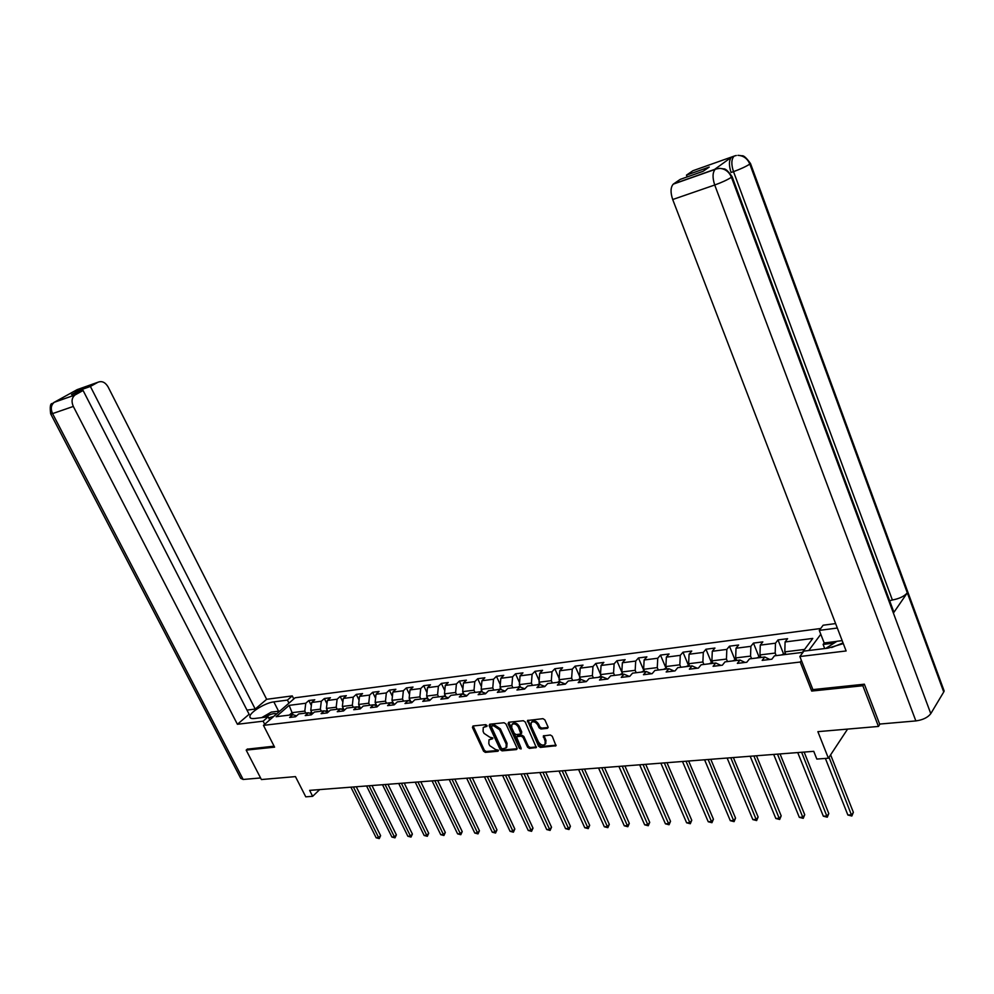 <?xml version="1.0" encoding="UTF-8"?>
<svg xmlns="http://www.w3.org/2000/svg" width="994" height="994" viewBox="0 0 994 994"><rect width="100%" height="100%" fill="white"/><g stroke="black" fill="none" stroke-linecap="round" stroke-linejoin="round"><path stroke-width="1.49" d="M486.985 725.508L485.706 724.651L473.007 725.98L472.436 727.434L483.544 751.178L485.345 752.383L498.056 751.228L498.466 750.234L495.546 749.526L489.731 745.662L488.812 743.674L488.973 739.871L492.701 738.728L492.738 737.896L489.806 737.213L483.991 733.348L483.072 731.348L483.258 727.471L486.936 726.353L486.985 725.508M547.359 728.354L548.017 726.862L544.874 719.904L542.972 718.662L527.454 720.513L538.537 746.171L540.413 747.413L555.994 745.749L552.254 736.256L550.365 735.001L543.333 735.92L545.159 741.226L545.047 744.344C542.761 745.86 540.537 745.028 538.4 741.847L531.069 725.744L531.218 722.501C533.517 721.048 535.716 721.905 537.816 725.048L539.046 727.757L540.935 729L547.359 728.354L548.154 727.484L541.73 728.117L540.935 729M247.481 748.967L246.177 750.11L261.397 779.544L295.454 776.612L305.767 796.828L312.65 796.318L309.631 790.367L813.751 751.327L816.832 759.068L828.4 758.211L847.584 729.099M812.844 689.463L811.7 691.066L862.842 685.736L878.46 726.44L817.876 731.659L828.4 758.211M811.7 691.066L800.245 662.029L263.46 725.359L295.119 697.776L820.696 628.506M246.177 750.11L274.592 747.153L263.46 725.359M505.921 723.955L504.07 722.737L489.707 724.241L489.123 725.695L500.243 749.65L502.069 750.868L516.445 749.575L517.054 748.122L505.921 723.955M508.679 722.253L523.329 720.725L525.205 721.955L536.313 747.538L529.404 748.407L527.553 747.177L523.043 737.349L521.191 736.119L516.482 736.79L521.117 748.171L521.08 748.991L519.39 748.333L508.071 723.731L508.679 722.253M879.976 724.042L878.46 726.44M862.842 685.736L863.836 684.257M820.783 634.259L808.756 650.511M801.412 660.451L800.245 662.029M778.004 639.925L775.482 643.193L760.273 645.131L762.833 641.875L753.452 643.093L750.88 646.336L736.02 648.237L738.617 645.007L729.447 646.187L726.825 649.405L712.288 651.269L714.934 648.063L705.951 649.231L703.305 652.412L689.078 654.238L691.749 651.058L682.977 652.201L680.281 655.357L666.365 657.133L669.074 653.99L660.488 655.096L657.755 658.239L644.137 659.979L646.883 656.86L638.459 657.941L635.713 661.06L622.368 662.762L625.139 659.668L616.901 660.724L614.118 663.818L601.059 665.483L603.855 662.414L595.791 663.458L592.971 666.514L580.185 668.154L583.006 665.11L575.104 666.129L572.271 669.161L559.734 670.764L562.592 667.744L554.838 668.751L551.981 671.758L539.692 673.336L542.575 670.329L534.983 671.31L532.101 674.305L520.061 675.845L522.956 672.863L515.513 673.82L512.606 676.79L500.814 678.306L503.734 675.348L496.441 676.293L493.509 679.237L481.941 680.716L484.873 677.784L477.729 678.703L474.772 681.635L463.428 683.077L466.385 680.169L459.377 681.076L456.408 683.984L445.275 685.4L448.257 682.518L441.373 683.4L438.391 686.282L427.47 687.674L430.464 684.816L423.705 685.686L420.711 688.544L410 689.911L413.007 687.065L406.372 687.923L403.365 690.755L392.854 692.11L395.873 689.277L389.362 690.122L386.343 692.942L376.018 694.259L379.049 691.451L372.663 692.284L369.631 695.067L359.505 696.372L362.549 693.588L356.274 694.396L353.23 697.167L343.278 698.447L346.334 695.676L340.172 696.471L337.115 699.229L327.349 700.472L330.418 697.738L324.367 698.521L321.298 701.255L311.706 702.472L314.775 699.764L308.836 700.521L305.754 703.243L289.142 705.367L276.133 716.711L292.795 714.674L289.639 717.444L295.603 716.736L298.747 713.941L308.364 712.773L305.233 715.568L311.296 714.835L314.439 712.027L324.23 710.834L321.099 713.655L327.274 712.909L330.406 710.076L340.383 708.859L337.252 711.704L343.551 710.946L346.67 708.088L356.834 706.846L353.715 709.716L360.126 708.933L363.232 706.063L373.582 704.796L370.489 707.691L377.024 706.896L380.118 704L390.667 702.721L387.573 705.628L394.233 704.821L397.314 701.901L408.074 700.584L404.993 703.516L411.777 702.696L414.846 699.764L425.805 698.422L422.748 701.379L429.669 700.534L432.725 697.577L443.896 696.21L440.851 699.192L447.909 698.335L450.941 695.353L462.334 693.961L459.315 696.956L466.509 696.086L469.528 693.079L481.146 691.662L478.139 694.682L485.482 693.8L488.476 690.768L500.33 689.314L497.348 692.371L504.84 691.464L507.822 688.407L519.912 686.929L516.942 689.998L524.583 689.078L527.541 685.997L539.891 684.481L536.946 687.587L544.749 686.643L547.682 683.537L560.281 681.996L557.361 685.114L565.325 684.158L568.233 681.027L581.105 679.449L578.21 682.605L586.336 681.623L589.218 678.455L602.364 676.852L599.494 680.033L607.806 679.026L610.651 675.845L624.07 674.205L621.238 677.399L629.724 676.38L632.544 673.162L646.249 671.497L643.453 674.715L652.126 673.671L654.909 670.428L668.925 668.726L666.154 671.981L675.013 670.913L677.771 667.645L692.085 665.893L689.364 669.173L698.422 668.08L701.143 664.787L715.779 662.998L713.083 666.315L722.352 665.197L725.024 661.867L739.996 660.041L737.349 663.383L746.817 662.24L749.464 658.885L764.771 657.009L762.162 660.389L771.853 659.208L774.45 655.829L802.344 652.424L812.769 638.421L785.086 641.962L787.596 638.682L778.004 639.925L783.446 653.617M760.982 657.481L759.95 654.934L775.183 653.058L776.202 655.618M775.183 653.058L775.482 643.193M759.95 654.934L760.273 645.131M764.771 657.009L769.778 659.469M736.678 660.451L735.659 657.929L750.545 656.102L751.563 658.624M750.545 656.102L750.88 646.336M735.659 657.929L736.02 648.237M739.996 660.041L745.053 662.451M712.909 663.346L711.89 660.861L726.452 659.072L727.471 661.569M726.452 659.072L726.825 649.405M711.89 660.861L712.288 651.269M715.779 662.998L720.886 665.371M689.662 666.191L688.631 663.731L702.882 661.979L703.914 664.452M702.882 661.979L703.305 652.412M688.631 663.731L689.078 654.238M692.085 665.893L697.241 668.229M666.912 668.974L665.881 666.539L679.834 664.824L680.853 667.26M679.834 664.824L680.281 655.357M665.881 666.539L666.365 657.133M668.925 668.726L674.106 671.025M644.646 671.683L643.615 669.285L657.27 667.608L658.289 670.018M657.27 667.608L657.755 658.239M643.615 669.285L644.137 659.979M646.249 671.497L651.468 673.758M622.84 674.354L621.822 671.981L635.178 670.329L636.21 672.714M635.178 670.329L635.713 661.06M621.822 671.981L622.368 662.762M624.07 674.205L629.326 676.429M601.494 676.964L600.475 674.615L613.559 673L614.578 675.361M613.559 673L614.118 663.818M600.475 674.615L601.059 665.483M602.364 676.852L607.632 679.051M580.595 679.511L579.564 677.187L592.387 675.609L593.406 677.945M592.387 675.609L592.971 666.514M579.564 677.187L580.185 668.154M581.105 679.449L586.361 681.598M560.107 682.021L559.088 679.722L571.637 678.169L572.668 680.48M571.637 678.169L572.271 669.161M559.088 679.722L559.734 670.764M560.281 681.996L565.424 684.046M540.09 684.568L539.021 682.195L551.322 680.679L552.341 682.965M551.322 680.679L551.981 671.758M539.021 682.195L539.692 673.336M539.891 684.481L544.923 686.456M520.508 687.152L519.365 684.617L531.417 683.139L532.436 685.4M531.417 683.139L532.101 674.305M519.365 684.617L520.061 675.845M519.912 686.929L524.832 688.817M501.311 689.687L500.081 687.003L511.898 685.537L512.916 687.786M511.898 685.537L512.606 676.79M500.081 687.003L500.814 678.306M500.33 689.314L505.151 691.141M482.351 692.11L481.183 689.327L492.776 687.898L493.794 690.122M492.776 687.898L493.509 679.237M481.183 689.327L481.941 680.716M481.146 691.662L485.867 693.414M464.036 694.582L462.657 691.613L474.014 690.221L475.033 692.408M474.014 690.221L474.772 681.635M462.657 691.613L463.428 683.077M462.334 693.961L466.956 695.638M445.933 696.943L444.48 693.862L455.625 692.483L456.644 694.657M455.625 692.483L456.408 683.984M444.48 693.862L445.275 685.4M443.896 696.21L448.418 697.838M428.166 699.254L426.65 696.061L437.584 694.707L438.602 696.856M437.584 694.707L438.391 686.282M426.65 696.061L427.47 687.674M425.805 698.422L430.24 699.987M410.733 701.515L409.155 698.223L419.89 696.893L420.897 699.018M419.89 696.893L420.711 688.544M409.155 698.223L410 689.911M408.074 700.584L412.411 702.099M393.624 703.727L391.996 700.335L402.52 699.043L403.527 701.143M402.52 699.043L403.365 690.755M391.996 700.335L392.854 692.11M390.667 702.721L394.916 704.174M376.838 705.902L375.148 702.41L385.473 701.143L386.48 703.23M385.473 701.143L386.343 692.942M375.148 702.41L376.018 694.259M373.582 704.796L377.757 706.212M360.35 708.014L358.61 704.46L368.749 703.205L369.756 705.268M368.749 703.205L369.631 695.067M358.61 704.46L359.505 696.372M356.834 706.846L360.921 708.213M344.16 710.101L342.371 706.461L352.323 705.231L353.33 707.281M352.323 705.231L353.23 697.167M342.371 706.461L343.278 698.447M340.383 708.859L344.384 710.176M328.219 712.052L326.417 708.424L336.196 707.219L337.202 709.244M336.196 707.219L337.115 699.229M326.417 708.424L327.349 700.472M324.23 710.834L328.157 712.102M312.476 713.779L310.762 710.362L320.366 709.169L321.36 711.182M320.366 709.169L321.298 701.255M310.762 710.362L311.706 702.472M308.364 712.773L312.228 714.003M293.118 714.773L292.062 712.661L304.81 711.095L305.804 713.083M304.81 711.095L305.754 703.243M289.291 715.096L292.062 712.661L289.142 705.367M292.795 714.674L296.585 715.866M312.65 796.318L319.695 789.584M804.568 649.43L784.813 651.865L785.832 654.437M784.813 651.865L785.086 641.962M311.333 705.541L308.836 700.521M326.964 703.764L324.367 698.521M342.88 701.963L340.172 696.471M359.082 700.149L356.274 694.396M375.583 698.297L372.663 692.284M392.406 696.434L389.362 690.122M409.528 694.533L406.372 687.923M426.985 692.607L423.705 685.686M444.778 690.668L441.373 683.4M462.918 688.693L459.377 681.076M481.419 686.705L477.729 678.703M500.28 684.68L496.441 676.293M519.514 682.642L515.513 673.82M539.146 680.579L534.983 671.31M559.175 678.48L554.838 668.751M579.626 676.38L575.104 666.129M600.5 674.243L595.791 663.458M622.368 673.373L616.901 660.724M643.926 670.726L638.459 657.941M665.943 668.03L660.488 655.096M688.432 665.272L682.977 652.201M711.418 662.451L705.951 649.231M734.901 659.569L729.447 646.187M758.907 656.624L753.452 643.093M487.06 725.707L483.258 727.471M488.973 739.871L492.813 738.082M473.119 725.968L484.364 750.308L486.153 751.514L498.528 750.395M489.793 724.228L501.051 748.793L502.877 749.998L517.203 748.706L516.445 749.575M491.906 725.968L491.496 726.999L501.262 748.047L502.542 748.892L506.07 747.873L506.207 744.121L499.535 729.683L493.67 725.794L491.906 725.968L492.726 725.123L492.216 725.657M506.766 747.14L507.027 743.251L506.207 744.121M492.726 725.123L494.49 724.937L500.355 728.826L507.027 743.251M536.487 746.954L530.212 747.525L529.404 748.407M516.482 736.79L517.849 735.647L521.999 735.249L523.85 736.467L528.348 746.295L530.212 747.525M508.742 722.24L521.154 748.283M518.359 727.099C516.308 724.017 514.146 723.16 511.898 724.539L511.736 727.77L514.32 733.41L516.172 734.628L520.893 733.945L518.359 727.099L519.166 726.241C517.116 723.147 514.967 722.29 512.705 723.669L511.972 724.452M521.129 733.361L521.751 731.882L520.943 732.752M519.166 726.241L521.751 731.882M531.33 722.389L532.026 721.632C534.325 720.178 536.524 721.035 538.624 724.179L539.841 726.875L541.73 728.117M545.694 743.636L545.954 740.344L545.159 741.226M543.942 735.622L545.954 740.344M528.062 720.228L539.332 745.289L541.208 746.531L556.155 745.177L555.36 746.059M311.607 712.039L309.817 713.232M350.894 787.173L376.167 837.793L378.664 837.669L380.615 835.656L356.262 786.751M312.029 712.909L311.259 713.692M380.615 835.656L379.248 838.601L378.664 837.669L353.392 786.975M379.248 838.601L376.167 837.793M276.518 713.978L276.344 713.829C273.959 713.033 270.144 714.177 264.889 717.233M273.685 716.45L268.691 717.904M261.72 717.618L271.287 712.114L279.91 711.033M843.049 642.932L831.643 647.541M825.728 648.436L836.948 641.279L842.166 640.633M278.568 711.195L273.847 701.876C265.423 702.733 249.68 712.375 249.854 716.624C249.817 718.215 251.383 718.836 254.526 718.5L268.144 716.823L263.124 721.184L237.404 724.278L73.32 406.434L52.558 413.603L243.17 779.47L260.577 777.954M273.847 701.876L287.428 700.099L292.273 695.899L266.653 699.304L255.222 709.057L90.392 386.442L97.971 382.243L77.209 389.611L54.658 402.048L75.022 394.991C71.767 397.699 71.208 401.514 73.32 406.434M246.984 710.114L255.222 709.057M79.483 391.76L78.849 390.53L71.568 394.568L83.098 390.493L249.121 714.276L237.404 724.278M269.709 719.917L268.144 716.823M264.702 724.278L263.124 721.184M293.802 698.931L292.273 695.899M288.968 703.143L287.428 700.099M266.653 699.304L108.085 386.902C105.265 382.243 101.885 380.69 97.971 382.243M243.17 779.47L240.722 778.327L50.781 414.051M83.098 390.493L75.37 394.78M78.849 390.53L90.392 386.442M247.27 749.153L274.095 746.171M75.768 390.654L76.96 389.76M75.817 390.393L76.973 389.723M53.514 402.719L54.658 402.048M891.891 608.999L893.879 612.155L893.395 613.074L930.782 713.655C927.824 717.519 922.842 719.942 915.847 720.923L879.64 724.067L864.358 684.195L812.893 689.6L799.859 656.525L803.897 651.107L827.915 648.163L843.31 643.615M799.859 656.525L846.13 650.958L672.702 199.521C670.341 192.414 670.528 187.294 673.249 184.151L680.207 179.392L703.069 171.303L709.244 167.054L686.469 175.13L692.955 170.72L734.504 155.983M824.709 648.56L823.107 644.435L824.175 642.969L819.292 630.395L823.131 625.226L835.606 623.573M819.292 630.395L837.321 628.034M942.113 687.575L944.163 691.016L943.728 691.986L907.311 592.834C904.254 596.338 899.272 598.723 892.376 599.991L733.51 171.639L731.062 172.484C728.764 165.364 728.9 160.27 731.447 157.226L714.723 169.328M930.782 713.655L943.728 691.986M730.826 175.863L732.118 176.696L731.435 177.255L893.395 613.074L907.311 592.834L749.824 164.085C747.563 158.742 743.76 155.834 738.418 155.362L737.933 155.362M686.469 175.13L687.152 176.932M889.655 600.774L892.376 599.991M915.847 720.923L714.723 185.008C712.363 177.752 712.512 172.534 715.158 169.378L715.258 169.34M824.175 642.969L836.774 641.391M834.165 643.056L823.107 644.435M717.792 168.483L713.207 169.862M672.702 199.521L714.723 185.008C721.93 182.399 727.496 179.815 731.435 177.255C729.136 171.887 725.309 168.918 719.954 168.371L715.68 168.992M327.25 710.089L325.473 711.232M366.562 785.956L391.884 837.035L394.432 836.911L396.37 834.873L371.967 785.533M327.697 710.983L326.914 711.704M396.37 834.873L394.991 837.843L394.432 836.911L369.097 785.757M394.991 837.843L391.884 837.035M343.178 708.101L341.414 709.194M382.504 784.726L407.875 836.265L410.472 836.128L412.398 834.078L387.946 784.303M342.855 709.641L343.638 709.033M412.398 834.078L411.019 837.072L410.472 836.128L385.088 784.527M411.019 837.072L407.875 836.265M359.393 706.075L357.678 707.132M398.731 783.471L424.152 835.469L426.786 835.345L428.712 833.283L404.21 783.036M359.865 707.032L359.07 707.591M428.712 833.283L427.321 836.302L426.786 835.345L401.365 783.26M427.321 836.302L424.152 835.469M375.918 704.013L374.266 705.032M415.256 782.191L440.727 834.674L443.411 834.538L445.312 832.463L420.773 781.756M376.403 705.007L375.62 705.491M445.312 832.463L443.92 835.507L417.94 781.98M443.92 835.507L440.727 834.674M392.754 701.901L391.164 702.882M432.079 780.886L457.588 833.854L460.321 833.73L462.222 831.618L437.646 780.452M393.251 702.944L392.493 703.342M462.222 831.618L460.818 834.699L434.813 780.675M460.818 834.699L457.588 833.854M409.901 699.764L408.385 700.695M449.213 779.557L474.759 833.022L477.542 832.897L479.431 830.773L454.817 779.122M410.423 700.857L409.714 701.155M479.431 830.773L478.027 833.879L451.997 779.346M478.027 833.879L474.759 833.022M427.37 697.577L425.929 698.471M466.671 778.203L492.254 832.177L495.087 832.04L496.963 829.903L472.312 777.768M427.917 698.72L427.271 698.944M496.963 829.903L495.559 833.034L469.491 777.991M495.559 833.034L492.254 832.177M445.175 695.34L443.759 696.235M484.451 776.823L510.071 831.319L512.954 831.183L514.817 829.021L490.129 776.389M514.817 829.021L513.401 832.189L487.333 776.6M513.401 832.189L510.071 831.319M463.328 693.066L461.8 694.023M502.566 775.419L528.212 830.45L531.156 830.301L533.008 828.126L508.294 774.985M533.008 828.126L531.579 831.319L505.499 775.196M531.579 831.319L528.212 830.45M481.841 690.743L480.201 691.774M521.03 773.991L546.712 829.555L549.707 829.406L551.533 827.219L526.808 773.543M551.533 827.219L550.104 830.425L524.024 773.767M550.104 830.425L546.712 829.555M500.715 688.37L498.963 689.488M539.854 772.537L565.549 828.636L568.605 828.499L570.419 826.275L545.669 772.089M570.419 826.275L568.99 829.53L542.898 772.301M568.99 829.53L565.549 828.636M519.961 685.959L518.085 687.152M559.038 771.058L584.758 827.716L587.864 827.567L589.678 825.331L564.903 770.599M589.678 825.331L588.237 828.611L562.144 770.81M588.237 828.611L584.758 827.716M539.618 683.524L537.605 684.767M578.595 769.542L604.34 826.772L607.508 826.61L609.297 824.361L584.509 769.083M609.297 824.361L607.856 827.667L581.763 769.294M607.856 827.667L604.34 826.772M559.684 681.064L557.51 682.331M598.55 767.989L624.294 825.803L627.537 825.654L629.301 823.38L604.501 767.53M629.301 823.38L627.848 826.722L601.78 767.741M627.848 826.722L624.294 825.803M580.173 678.554L577.825 679.846M618.902 766.411L644.659 824.821L647.964 824.66L649.716 822.361L624.903 765.952M649.716 822.361L648.25 825.741L622.207 766.163M648.25 825.741L644.659 824.821M601.072 675.982L598.562 677.312M639.664 764.808L665.421 823.815L668.788 823.653L670.528 821.342L645.727 764.336M670.528 821.342L669.061 824.747L643.031 764.548M669.061 824.747L665.421 823.815M622.418 673.373L619.734 674.727M660.861 763.168L686.618 822.796L690.047 822.622L691.762 820.286L666.962 762.696M691.762 820.286L690.296 823.728L664.303 762.907M690.296 823.728L686.618 822.796M644.224 670.689L641.354 672.093M682.493 761.491L708.237 821.752L711.741 821.578L713.431 819.218L688.643 761.019M713.431 819.218L711.952 822.697L685.997 761.218M711.952 822.697L708.237 821.752M666.489 667.968L663.433 669.397M704.572 759.776L730.304 820.684L733.883 820.51L735.548 818.124L710.772 759.304M735.548 818.124L734.069 821.64L708.15 759.503M734.069 821.64L730.304 820.684M689.24 665.172L685.984 666.639M727.123 758.037L752.831 819.59L756.484 819.416L758.124 817.018L733.373 757.552M758.124 817.018L756.633 820.559L730.776 757.751M756.633 820.559L752.831 819.59M712.487 662.315L709.02 663.818M750.159 756.248L775.829 818.484L779.569 818.298L781.185 815.875L756.459 755.763M781.185 815.875L779.681 819.466L753.887 755.962M779.681 819.466L775.829 818.484M736.256 659.407L732.578 660.948M773.68 754.434L799.325 817.354L803.14 817.167L804.73 814.707L780.041 753.937M804.73 814.707L803.227 818.335L777.507 754.135M803.227 818.335L799.325 817.354M760.559 656.425L756.658 658.003M797.722 752.57L823.33 816.186L827.219 815.999L828.785 813.527L804.134 752.073M828.785 813.527L827.269 817.192L801.624 752.272M827.269 817.192L823.33 816.186M785.409 653.369L781.272 654.996M825.38 758.434L847.857 815.005L851.833 814.807L853.361 812.309L830.624 754.844M853.361 812.309L851.846 816.012L829.021 757.266M851.846 816.012L847.857 815.005M485.743 725.844L484.923 726.701M491.496 738.207L490.676 739.076M486.153 751.514L485.345 752.383M484.364 750.308L483.544 751.178M473.268 726.589L472.436 727.434M502.877 749.998L502.069 750.868M501.051 748.793L500.243 749.65M489.943 724.85L489.123 725.695M500.355 728.826L499.535 729.683M494.49 724.937L493.67 725.794M536.487 746.979L535.704 747.836M528.348 746.295L527.553 747.177M523.85 736.467L523.043 737.349M521.999 735.249L521.191 736.119M517.849 735.647L517.042 736.517M520.185 747.463L519.39 748.333M508.891 722.874L508.071 723.731M539.841 726.875L539.046 727.757M538.624 724.179L537.816 725.048M544.091 736.231L543.283 737.101M541.208 746.531L540.413 747.413M539.332 745.289L538.537 746.171M528.199 720.861L527.392 721.719M311.942 712.71L310.128 712.934M75.022 394.991L54.285 402.297C51.029 404.98 50.458 408.745 52.558 413.603L50.657 413.815C49.775 406.645 50.346 403.229 52.384 403.576L54.633 402.085M673.559 183.915L715.817 168.98M731.721 157.002L734.168 156.145M749.265 162.755L750.507 163.538L749.824 164.085C746.009 166.545 740.567 169.067 733.51 171.639C731.186 164.557 731.311 159.462 733.895 156.356L731.447 157.226M719.445 168.359L715.456 169.142M736.318 155.511L734.38 155.996M327.598 710.809L325.684 711.045M343.551 708.859L341.526 709.107M359.791 706.883L357.691 707.132M376.341 704.858L374.452 705.094M393.189 702.808L391.524 703.006M410.348 700.72L408.932 700.894M427.842 698.583L426.674 698.72M445.685 696.409L444.753 696.521M463.85 694.185L463.192 694.272M492.365 725.297L491.545 726.142M506.878 747.016L506.07 747.873M521.701 733.075L520.893 733.945M545.843 743.462L545.047 744.344M250.612 718.103L249.854 716.624M74.736 391.214L77.731 389.561M944.163 691.016L750.507 163.538C746.444 157.884 743.611 155.312 741.996 155.797L738.418 155.362M893.879 612.155L732.118 176.696C728.192 171.13 725.396 168.533 723.731 168.905L719.954 168.371M673.249 184.151L715.158 169.378"/></g></svg>
